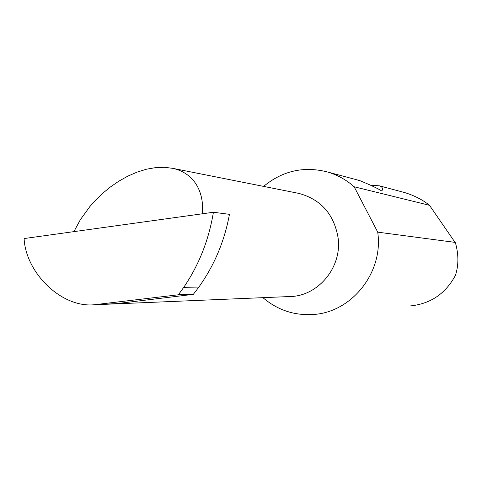 <?xml version="1.0" encoding="UTF-8"?>
<svg xmlns="http://www.w3.org/2000/svg" width="482" height="482" viewBox="0 0 482 482"><rect width="100%" height="100%" fill="white"/><g stroke="black" fill="none" stroke-linecap="round" stroke-linejoin="round"><path stroke-width="0.72" d="M73.903 231.637L80.398 219.623L89.869 206.561L95.858 199.873L102.696 193.294L110.36 187.004L118.747 181.226L127.712 176.189L137.051 172.122L146.51 169.206L155.807 167.579L164.675 167.302L172.857 168.363C197.813 174.02 204.302 197.06 202.193 213.821M297.31 193.089L298.93 193.409C321.054 199.488 334.116 214.351 338.117 237.994C342.184 267.6 317.71 296.659 289.272 296.557L96.412 304.672M370.851 185.184L379.461 185.841C382.316 186.781 383.124 188.48 381.889 190.938L381.78 190.986C377.743 188.45 370.562 185.052 360.241 180.792L355.981 179.575M410.303 305.937C430.589 303.859 445.645 293.628 455.484 275.246C458.677 265.263 458.683 254.526 455.496 243.03L429.498 205.308C422.828 199.891 414.562 195.644 404.693 192.571L402.651 192.023M429.498 205.308L354.156 186.769C346.239 179.762 337.286 174.815 327.296 171.929C303.732 165.995 282.5 170.815 263.6 186.395M262.931 297.665C277.24 309.878 293.755 315.505 312.481 314.541C351.101 312.908 383.365 273.131 377.822 232.927L377.731 232.149L455.315 242.416M213.406 212.261L24.1 238.554C25.733 272.589 61.124 307.847 94.032 304.775L178.334 294.797L183.756 287.326L198.861 287.073C214.357 265.317 224.552 241.072 229.45 214.327L213.406 212.261C208.851 239.94 198.964 264.961 183.756 287.326M100.184 304.329L116.53 303.648L193.336 294.345L198.861 287.073M193.336 294.345L178.334 294.797M354.156 186.769L377.731 232.149M172.857 168.363L298.93 193.409M404.693 192.571L379.461 185.841M358.156 180.16L327.296 171.929"/></g></svg>
